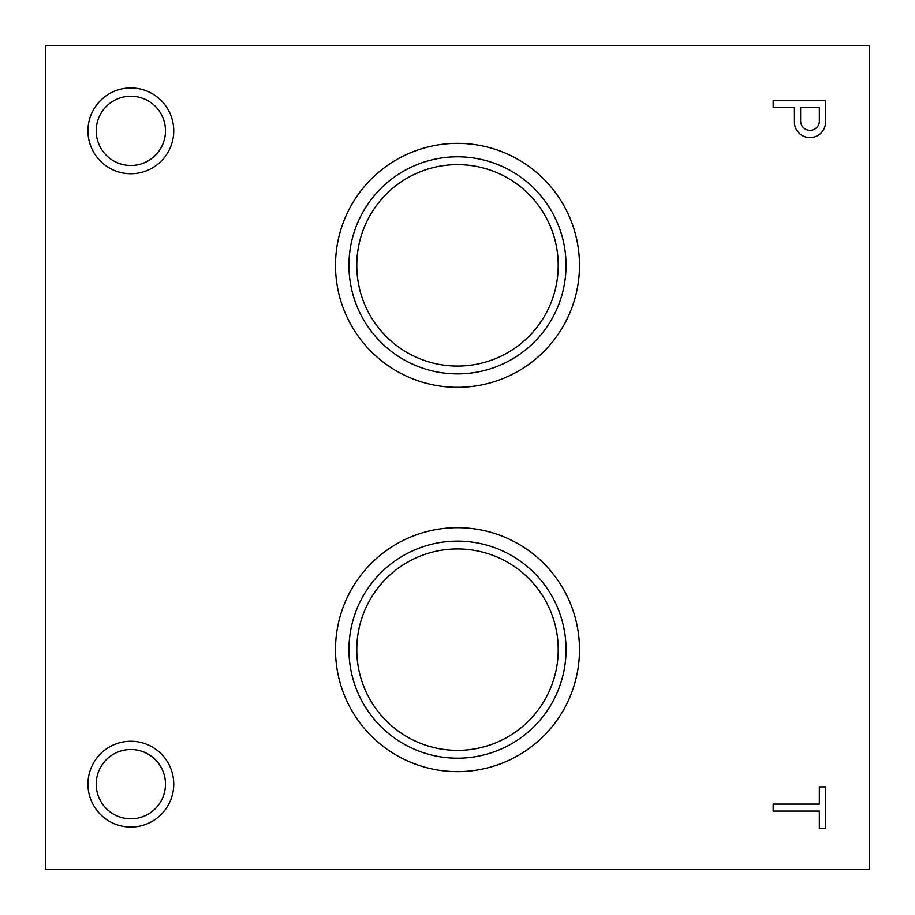 <?xml version="1.0" encoding="UTF-8"?>
<svg xmlns="http://www.w3.org/2000/svg" width="915" height="915" viewBox="0 0 915 915"><rect width="100%" height="100%" fill="white"/><g stroke="black" fill="none" stroke-linecap="round" stroke-linejoin="round"><path stroke-width="1.37" d="M869.25 869.25L869.25 45.75L45.75 45.75L45.75 869.25L869.25 869.25M819.337 828.395L825.559 828.395L825.559 786.9L819.337 786.9L819.337 804.113L773.175 804.113L773.175 811.079L819.337 811.079L819.337 828.395M794.46 123.491A15.589 15.589 0 0 0 810.381 137.582A15.589 15.589 0 0 0 825.559 122.69L825.559 100.65L773.175 100.65L773.175 107.615L794.403 107.615L794.46 123.491M130.845 173.736A42.891 42.891 0 0 0 167.994 109.4A42.891 42.891 0 0 0 93.696 109.4A42.891 42.891 0 0 0 130.845 173.736M130.845 827.046A42.891 42.891 0 0 0 167.994 762.71A42.891 42.891 0 0 0 93.696 762.71A42.891 42.891 0 0 0 130.845 827.046M579.492 265.35A121.992 121.992 0 0 1 396.504 370.998A121.992 121.992 0 0 1 396.504 159.702A121.992 121.992 0 0 1 579.492 265.35M579.492 649.65A121.992 121.992 0 0 1 396.504 755.298A121.992 121.992 0 0 1 396.504 544.002A121.992 121.992 0 0 1 579.492 649.65M566.042 649.65A108.542 108.542 0 0 1 403.229 743.655A108.542 108.542 0 0 1 403.229 555.645A108.542 108.542 0 0 1 566.042 649.65M558.219 649.65A100.719 100.719 0 0 1 457.5 750.369A100.719 100.719 0 0 1 356.781 649.65A100.719 100.719 0 0 1 457.5 548.931A100.719 100.719 0 0 1 558.219 649.65M566.042 265.35A108.542 108.542 0 0 1 403.229 359.355A108.542 108.542 0 0 1 403.229 171.345A108.542 108.542 0 0 1 566.042 265.35M558.219 265.35A100.719 100.719 0 0 1 457.5 366.069A100.719 100.719 0 0 1 356.781 265.35A100.719 100.719 0 0 1 457.5 164.631A100.719 100.719 0 0 1 558.219 265.35M130.845 818.799A34.644 34.644 0 0 0 160.846 766.839A34.644 34.644 0 0 0 100.844 766.839A34.644 34.644 0 0 0 130.845 818.799M130.845 165.489A34.644 34.644 0 0 0 160.846 113.529A34.644 34.644 0 0 0 100.844 113.529A34.644 34.644 0 0 0 130.845 165.489M819.337 122.038L819.337 107.615L800.625 107.615L800.625 120.952A9.39 9.39 0 0 0 809.466 130.307A9.39 9.39 0 0 0 819.337 122.038"/></g></svg>
